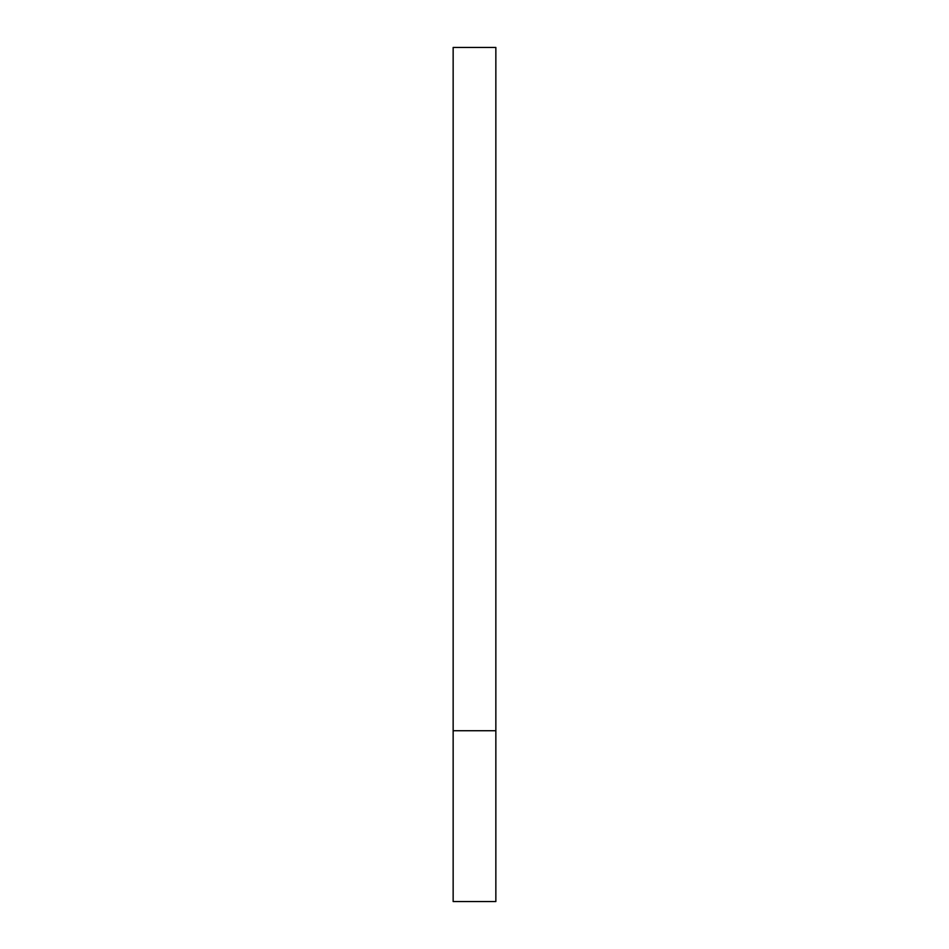 <?xml version="1.0" encoding="UTF-8"?>
<svg xmlns="http://www.w3.org/2000/svg" width="949" height="949" viewBox="0 0 949 949"><rect width="100%" height="100%" fill="white"/><g stroke="black" fill="none" stroke-linecap="round" stroke-linejoin="round"><path stroke-width="1.42" d="M495.853 730.73L453.148 730.73L495.853 730.73L495.853 47.45L453.148 47.45L453.148 901.55L495.853 901.55L495.853 730.73"/></g></svg>
